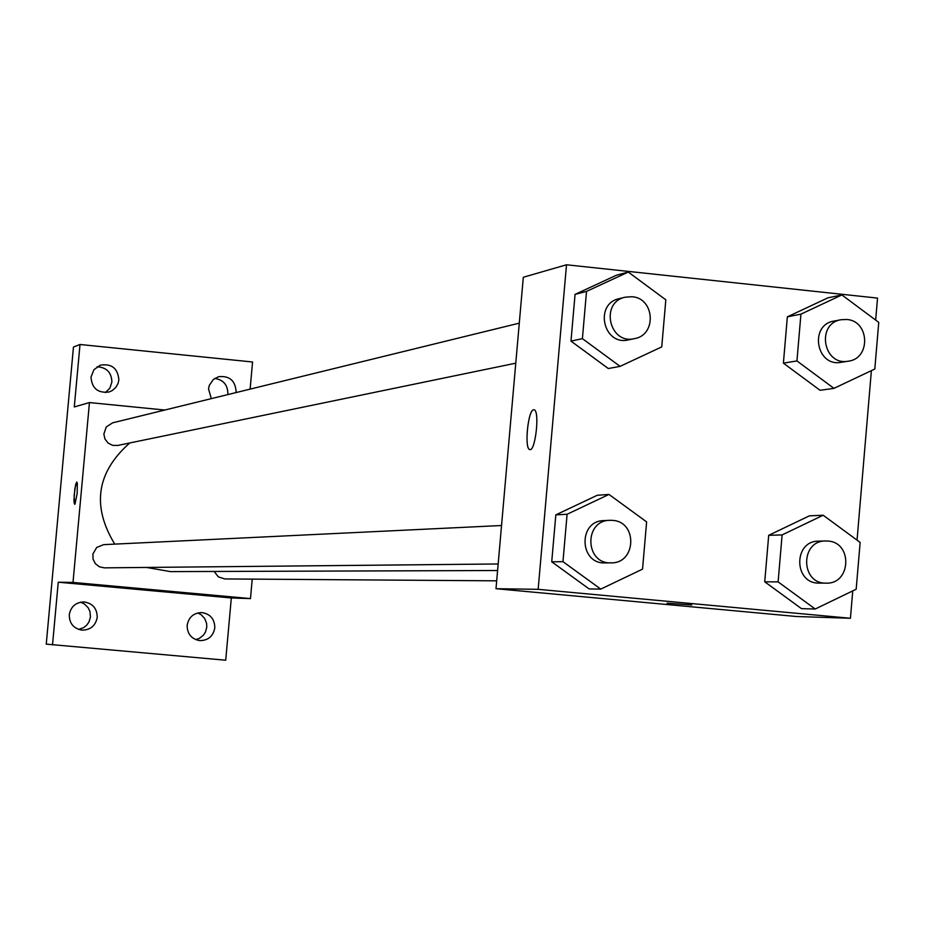 <?xml version="1.0" encoding="UTF-8"?>
<svg xmlns="http://www.w3.org/2000/svg" width="925" height="925" viewBox="0 0 925 925"><rect width="100%" height="100%" fill="white"/><g stroke="black" fill="none" stroke-linecap="round" stroke-linejoin="round"><path stroke-width="1.39" d="M195.765 639.661L199.326 638.412L203.315 635.313L205.431 632.145L206.784 627.254L206.599 623.357L204.702 618.536L201.199 614.755L197.788 612.94M227.735 394.605L227.862 393.645C227.712 384.858 223.353 379.782 214.75 378.429M105.404 392.582L109.878 388.095L111.89 382.06C111.543 372.451 106.606 367.352 97.067 366.786M78.613 629.416L83.597 627.67L86.707 625.184L89.008 621.924L90.477 616.825L89.91 611.402L88.152 607.713L84.314 603.898L80.625 602.175M252.224 579.131L250.478 598.591L231.319 597.966L225.712 660.219L46.25 644.124L73.457 347.06L80.013 344.493L252.56 361.987L250.12 389.124M52.505 644.922L58.252 582.207L73.006 582.426L89.448 402.572L74.289 406.954L80.013 344.493M74.671 504.322L74.116 495.638L75.653 484.573L76.775 482.064L77.33 483.266L77.168 493.441L75.017 504.102L74.162 503.154L73.965 500.055L74.89 488.423L76.81 482.052M91.008 377.099L93.911 369.734L100.305 365.155C111.682 363.409 117.868 368.323 118.862 379.886L118.099 383.366L115.775 387.483L112.214 390.581L108.977 392.015C97.877 393.322 91.876 388.35 91.008 377.099M211.293 398.64L208.53 388.858L209.316 385.32L213.374 379.458L218.624 376.695C229.481 375.619 235.308 380.591 236.106 391.61L235.991 392.582M187.151 625.369C188.677 617.172 193.545 612.905 201.777 612.57C210.345 613.957 214.692 619.056 214.808 627.855C213.201 636.308 208.148 640.562 199.65 640.62C191.383 638.99 187.22 633.914 187.151 625.369M69.271 614.801C70.797 606.603 75.688 602.314 83.955 601.932C92.673 603.297 97.09 608.419 97.218 617.31C95.587 625.809 90.465 630.087 81.874 630.133C73.538 628.48 69.329 623.369 69.271 614.801M231.319 597.966L58.252 582.207M129.801 442.948C96.558 472.293 91.54 506.01 114.746 544.12M146.497 567.441L170.397 571.604L497.592 570.517M250.478 598.591L73.006 582.426M89.448 402.572L164.812 410.029M214.172 571.453L218.323 576.865L224.752 578.934L496.679 580.831M519.283 323.149L112.573 422.841L106.271 426.922L103.843 434.079L104.976 439.051L108.109 443.075L112.642 445.353L117.695 445.457L515.78 363.178M501.535 525.516L103.658 544.652L96.674 547.461L92.905 554.017L93.043 559.128L95.344 563.672L99.368 566.782L104.317 567.857L498.159 563.972M166.951 591.376L144.751 589.387M852.746 590.89L850.433 618.27L796.356 616.501L495.997 588.705L523.307 277.257L566.505 264.781L877.524 298.093L875.663 320.096M850.433 618.27L538.153 589.329L495.997 588.705M538.153 589.329L566.505 264.781M529.933 449.573L529.759 449.538C524.163 448.937 528.025 409.717 533.667 409.787L534.153 409.821C539.98 410.688 535.355 452.198 529.736 449.538C524.151 448.937 528.002 409.717 533.644 409.787L533.933 409.775M801.478 608.65L764.732 581.802L768.698 535.321L809.363 515.849L768.698 535.321L764.732 581.802L801.478 608.65L815.226 609.02L778.11 581.883L782.111 534.916L823.181 515.237L860.146 542.408L856.18 589.225L815.226 609.02M608.303 368.532L570.979 341.117L575.061 294.381L616.408 275.234L575.061 294.381L570.979 341.117L608.303 368.532L620.097 366.358L582.403 338.642L586.519 291.41L628.283 272.066L665.827 299.816L661.757 346.887L620.097 366.358M871.385 370.647L857.047 540.131M589.144 588.936L551.728 561.799L555.821 514.878L597.284 495.268L555.821 514.878L551.728 561.799L589.144 588.936L600.764 589.098L562.967 561.672L567.094 514.254L608.985 494.436L646.621 521.897L642.54 569.141L600.764 589.098M820.047 390.281L783.394 363.155L787.348 316.847L827.91 297.838L787.348 316.847L783.394 363.155L820.047 390.281L833.957 388.361L796.945 360.935L800.934 314.142L841.889 294.936L878.75 322.397L874.807 369.029L833.957 388.361M667.029 603.192L691.773 604.962L667.029 603.192M841.149 319.715L834.084 321.056C808.924 324.744 816.22 367.283 841.16 362.299L848.26 361.189C870.992 358.715 869.65 320.813 846.791 319.483L841.149 319.715C815.862 323.426 823.204 366.184 848.26 361.189M796.945 360.935L783.394 363.155M800.934 314.142L787.348 316.847M841.889 294.936L827.91 297.838M825.643 540.975L818.648 541.148C793.141 540.732 793.615 583.952 819.111 583.085L826.106 583.132C851.046 584.369 852.908 542.385 827.991 541.056L825.643 540.975C800.009 540.558 800.483 583.999 826.106 583.132M778.11 581.883L764.732 581.802M782.111 534.916L768.698 535.321M823.181 515.237L809.363 515.849M625.196 297.191L619.207 298.659C593.885 303.782 603.378 346.147 628.445 339.891L634.481 338.642C656.935 335.127 654.784 298.035 632.041 296.728L625.196 297.191C599.735 302.336 609.298 344.933 634.481 338.642M582.403 338.642L570.979 341.117M586.519 291.41L575.061 294.381M628.283 272.066L616.408 275.234M609.76 520.312L603.84 520.602C577.928 520.787 579.223 564.227 605.112 562.909L611.032 562.851C636.25 563.683 637.822 521.712 612.639 520.382L609.76 520.312C583.721 520.498 585.016 564.169 611.032 562.851M562.967 561.672L551.728 561.799M567.094 514.254L555.821 514.878M608.985 494.436L597.284 495.268"/></g></svg>
